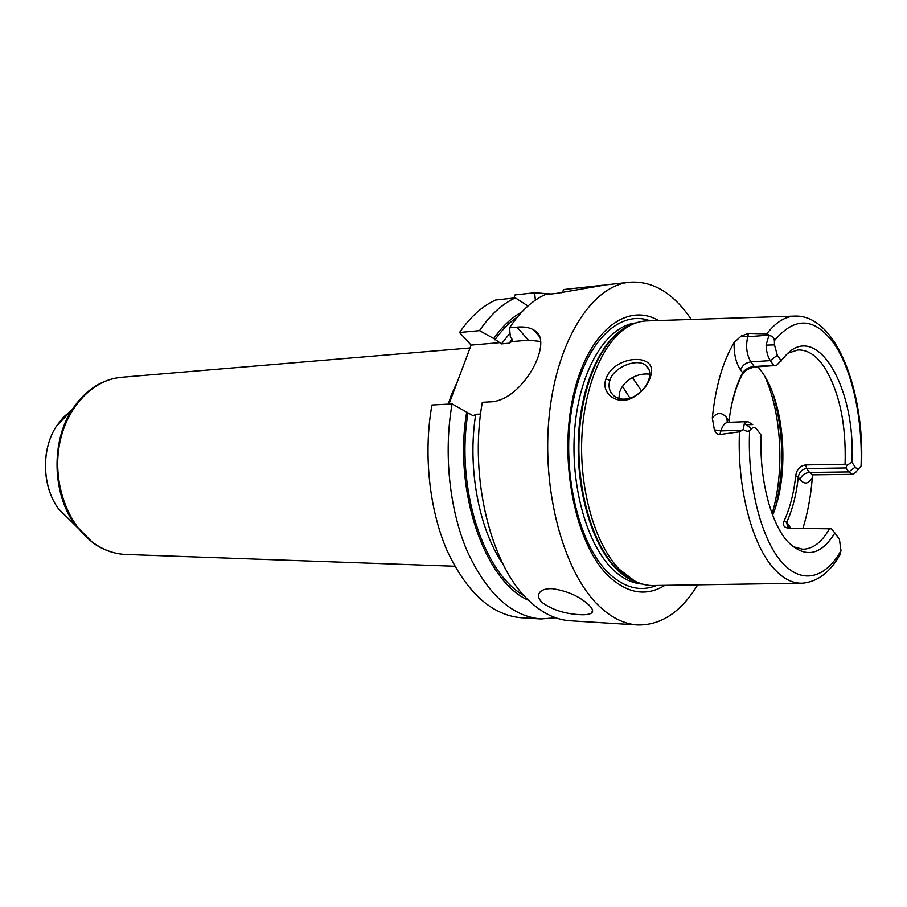 <?xml version="1.0" encoding="UTF-8"?>
<svg xmlns="http://www.w3.org/2000/svg" width="907" height="907" viewBox="0 0 907 907"><rect width="100%" height="100%" fill="white"/><g stroke="black" fill="none" stroke-linecap="round" stroke-linejoin="round"><path stroke-width="1.36" d="M800.79 583.235L654.038 585.514C647.621 585.786 641.215 584.301 634.832 581.092L619.458 569.415C595.548 544.994 579.618 491.469 581.795 438.478C583.938 385.464 603.711 340.272 628.698 326.225C634.923 322.699 641.249 320.919 647.677 320.874L794.362 316.101M746.37 424.805L752.719 424.567L747.765 421.619L728.026 422.367C724.92 422.673 722.539 425.519 720.884 430.916L719.863 434.521L739.477 431.811L743.321 429.521C746.019 431.403 748.128 431.732 749.636 430.519L751.438 428.739C753.32 427.038 755.168 427.322 756.982 429.589L761.166 435.145C759.091 478.465 770.78 523.554 788.002 541.933C805.189 558.644 820.812 555.651 834.894 532.965L839.451 539.472L840.982 550.696L839.871 555.061C829.746 572.578 817.252 581.965 802.366 583.212C792.038 583.643 782.049 578.201 772.424 566.875C751.223 542.239 737.006 486.005 739.477 431.811M719.863 434.521C717.709 434.793 715.884 433.24 714.387 429.873L712.324 417.98C715.544 386.62 722.8 361.474 734.103 342.563L741.348 335.907L748.66 333.391L747.697 336.769L769.011 335.091L766.086 345.113C766.358 351.61 767.776 356.78 770.315 360.612L773.626 365.294L776.471 365.442L756.325 366.882C749.919 367.584 745.248 370.124 742.3 374.512C737.323 383.876 733.502 395.271 730.861 408.683M769.011 335.091L766.778 333.855L748.66 333.391M605.967 378.877C613.688 355.011 659.287 351.871 650.546 376.45L650.217 377.595C647.541 385.622 642.088 392.107 633.834 397.051C618.018 406.631 600.321 393.638 605.967 378.877L609.878 380.418C613.155 367.505 636.408 357.948 645.478 365.102C649.401 368.117 650.636 372.528 649.185 378.344L648.902 379.33C646.646 386.223 641.861 391.881 634.56 396.28C626.907 400.112 620.218 400.123 614.47 396.314C609.481 392.096 607.951 386.801 609.878 380.418M729.013 422.333L729.058 420.712C731.393 401.45 735.917 385.464 742.64 372.732C745.293 369.104 749.148 367.04 754.216 366.53L773.626 365.294M769.385 335.669C772.447 335.885 774.113 337.563 774.385 340.703L774.499 344.898L766.086 345.113M861.049 466.039L855.392 472.728L861.049 466.039C862.761 420.451 852.909 372.856 835.336 345.522C815.654 317.269 795.326 315.659 774.385 340.703M776.471 365.442L783.58 357.982C815.45 317.257 856.265 386.847 851.877 462.264L855.256 467.116C856.718 469.066 858.181 469.259 859.655 467.672M781.301 360.963L777.31 355.238L774.499 344.898M792.865 546.581L802.616 549.234C812.842 549.12 821.776 542.307 829.452 528.792L789.589 528.293C784.136 527.851 782.299 525.414 784.09 520.969L786.675 522.364L787.684 527.273L791.482 528.271L831.3 528.77L834.894 532.965M831.436 528.804L829.452 528.792M851.877 462.264L846.741 465.438L845.075 464.271C846.288 424.261 839.417 391.949 824.452 367.301C816.402 355.363 807.525 349.592 797.831 349.977L788.217 353.095M747.765 421.619L744.375 423.252L743.321 429.521M742.3 374.512L742.64 372.732L740.543 369.863C742.311 365.328 745.758 362.675 750.871 361.893L754.216 366.53L756.325 366.882M757.935 366.779L761.404 371.19C784.623 402.379 790.02 473.692 772.662 515.153M845.075 464.271L805.722 464.928L806.652 468.568L845.993 467.978L846.741 465.438M784.09 520.969C789.974 508.215 793.84 493.147 795.711 475.756C796.709 469.418 800.042 465.801 805.722 464.928M795.711 475.756L798.251 477.15L800.053 479.554C801.595 475.313 804.747 472.944 809.52 472.468L848.782 471.935L845.993 467.978M855.256 467.116L848.782 471.935L852.467 474.361L855.392 472.728M812.706 474.826L812.309 477.683C810.869 496.038 807.729 512.954 802.876 528.418M812.559 474.758L809.52 472.468L806.652 468.568C802.094 469.1 799.294 471.957 798.251 477.15C796.391 494.53 792.525 509.609 786.675 522.364L788.523 524.722L788.455 527.693M658.561 320.522C626.068 301.441 586.761 332.597 572.918 397.357C558.746 461.867 575.537 543.61 607.849 575.389C626.952 593.575 645.977 596.897 664.922 585.344M697.71 584.834C681.123 612.021 661.101 625.399 637.644 624.98C624.197 624.152 611.182 617.678 598.597 605.57C563.564 572.011 541.354 490.381 549.279 415.134C557.023 339.785 592.362 285.694 629.401 282.247C651.169 280.671 670.67 291.453 687.88 314.582L691.327 319.457M605.842 284.855L556.104 293.437L544.96 294.65C531.887 300.795 520.074 311.849 509.507 327.835L510.38 337.087L511.537 338.402L511.831 341.451L512.342 340.726M540.504 341.44L528.384 340.182L517.001 327.132L509.507 327.835M517.001 327.132C523.963 326.486 529.552 327.438 533.747 329.989C555.435 339.365 522.976 401.484 489.905 401.892L482.331 402.3C468.534 477.808 491.39 567.941 530.323 601.919C543.214 613.654 556.569 619.946 570.39 620.807L637.644 624.98M542.216 602.554C538.35 598.767 537.556 595.343 539.835 592.282C542.103 589.686 546.207 588.484 552.182 588.666C567.17 590.831 579.426 596.296 588.96 605.048C592.622 608.631 593.518 611.25 591.681 612.928C589.652 614.447 585.548 615.014 579.369 614.64C564.403 613.733 552.012 609.697 542.216 602.554M603.098 285.183L564.075 289.492L561.569 292.734M512.104 339.195L509.224 343.209L511.831 341.451M480.597 414.068L475.733 414.295L473.341 415.871L452.071 403.932L431.936 405.021C423.263 453.579 429.204 509.439 447.072 550.606C466.89 592.668 491.571 615.048 521.128 617.746L540.833 618.971C511.469 616.284 486.923 593.677 467.196 551.15C449.396 509.541 443.466 453.035 452.071 403.932M500.165 342.608L471.13 345.091L459.554 332.484L479.52 330.624L493.771 338.549L501.48 343.866L509.224 343.209M448.976 404.103L471.13 345.091M459.554 332.484C470.302 316.883 482.309 306.067 495.607 300.024L515.346 297.881L527.987 305.999M535.357 300.206L534.654 292.746L515.04 294.911L513.895 298.04M528.384 340.182L511.582 341.622M555.753 617.803L540.833 618.971M534.654 292.746L551.127 293.981M479.52 330.624C490.199 314.876 502.138 303.958 515.346 297.881M466.742 411.857C453.103 491.027 484.928 581.886 528.668 600.355M521.74 312.087C511.525 317.654 502.206 326.475 493.771 338.549M649.775 374.206C642.712 373.321 635.932 375.067 629.435 379.455C624.583 382.913 621.329 387.13 619.674 392.119L618.869 398.49M641.555 391.03L632.939 378.242M766.778 333.855C775.87 322.042 785.587 316.112 795.949 316.055C836.991 315.829 864.609 392.47 861.514 465.495M741.348 335.907L747.697 336.769C745.599 346.395 746.654 354.773 750.871 361.893L770.315 360.612L777.31 355.238M734.103 342.563C733.808 353.911 735.962 363.015 740.543 369.863M749.636 430.519C747.13 482.524 760.327 536.366 780.485 560.662C800.677 585.072 824.973 579.256 840.982 550.696M729.058 420.712L726.892 417.9L727.255 422.469M742.595 430.179L720.884 430.916L714.387 429.873M726.892 417.9C721.949 412.027 717.086 412.05 712.324 417.98M744.375 423.252L751.438 428.739M800.053 479.554C804.441 484.712 808.534 484.089 812.309 477.683M790.655 528.237L788.523 524.722M789.589 528.293L791.482 528.271M632.179 324.434L625.683 327.472C600.842 341.417 581.217 386.201 579.085 438.705C576.92 491.175 592.724 544.2 616.477 568.417L631.748 579.992L638.381 582.713M632.871 324.116C606.08 332.472 582.918 375.77 578.859 430.564C574.721 485.302 590.706 542.851 615.762 568.292C623.211 575.888 630.989 580.786 639.095 582.986M635.92 322.926C607.622 325.749 581.183 366.95 575.242 423.49C569.177 479.95 585.253 541.649 611.545 568.145C621.352 578.02 631.567 583.326 642.201 584.04M650.081 320.795C618.653 308.879 583.496 343.708 572.306 405.712C560.877 467.513 577.408 542.193 607.611 572.113C623.631 587.691 639.911 592.146 656.453 585.48M524.087 595.616C483.408 573.428 455.439 487.649 467.967 413.116M475.733 414.295C467.184 467.479 478.783 529.178 503.011 564.154M509.995 333.107L501.48 343.866M494.939 339.853C501.786 330.091 509.269 322.484 517.387 317.042M448.273 404.148L451.323 395.055L457.706 380.849M470.053 347.971L121.64 377.278C92.661 379.511 65.837 407.685 59.272 445.53C52.595 483.329 67.617 524.734 93.772 543.146C103.908 550.254 114.622 554.03 125.903 554.46L454.781 566.251M87.253 392.119L72.004 409.851C51.007 441.732 52.255 493.487 74.759 524.314L92.831 542.771M71.823 410.043L63.479 417.152L56.393 426.245C41.155 449.373 42.051 486.322 58.377 508.691L93.092 542.964C103.398 550.175 114.339 554.007 125.903 554.46M650.217 377.595L648.902 379.33M772.095 513.645C784.68 472.252 781.743 414.148 765.02 376.768M630.002 398.207L622.508 386.371M776.063 505.471C784.453 468.409 783.569 431.573 773.399 394.964M813.307 474.837L852.467 474.361M638.449 582.736L634.832 581.092M632.236 324.411L628.698 326.225M629.401 282.247L605.661 284.877M58.377 508.691C41.949 486.197 41.064 449.509 56.393 426.245L72.004 409.851C85.077 390.18 101.629 379.33 121.64 377.278M591.681 612.928L592.532 610.162M539.166 336.27L533.747 329.989M645.478 365.102L648.958 369.444M650.534 376.45L649.185 378.344M633.834 397.051L634.56 396.28M775.734 506.525C784.521 468.76 783.625 431.222 773.025 393.921"/></g></svg>
